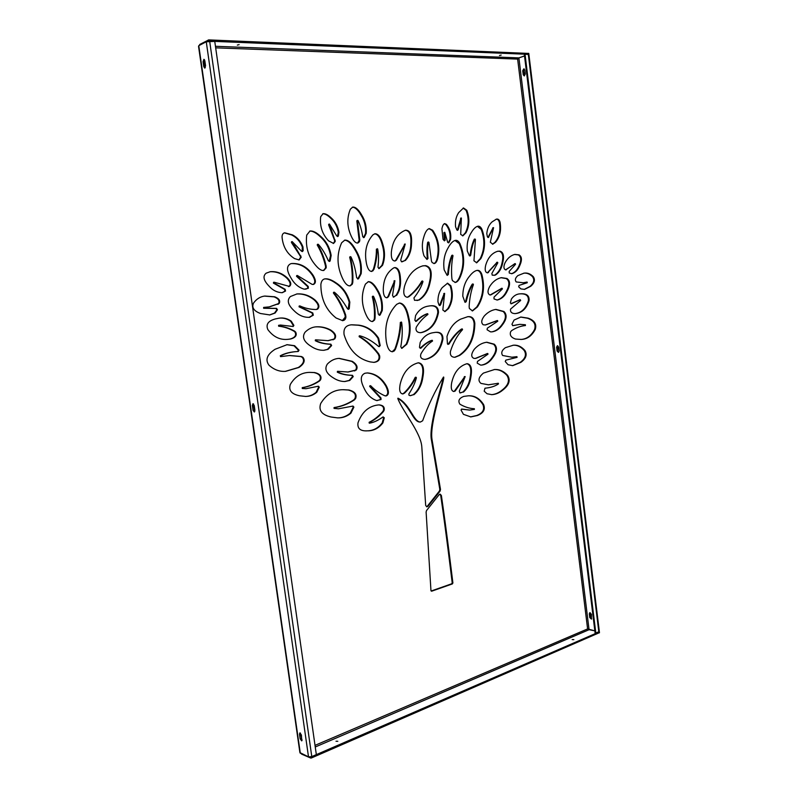 <?xml version="1.0" encoding="UTF-8"?>
<svg xmlns="http://www.w3.org/2000/svg" width="798" height="798" viewBox="0 0 798 798"><rect width="100%" height="100%" fill="white"/><g stroke="black" fill="none" stroke-linecap="round" stroke-linejoin="round"><path stroke-width="1.2" d="M426.531 506.75L427.967 506.311L426.86 506.84L425.683 505.453L421.803 446.78C420.805 432.526 403.19 412.117 397.803 398.611L397.923 398.202M239.131 44.658L237.315 45.087L239.131 44.658M501.164 55.092L499.478 55.491L501.164 55.092M336.008 741.252L337.813 741.302L336.008 741.252M572.176 639.587L573.862 639.647L572.176 639.587M441.384 495.498L440.217 494.152L439.149 494.67L426.551 510.511L426.112 512.007L430.95 590.53L431.668 591.198L452.386 583.917L452.895 582.919C451.728 573.762 447.05 534.361 441.384 495.498L440.715 495.438C446.371 534.271 451.04 573.642 452.207 582.789L451.708 583.787L431.12 591.019M524.186 68.947L523.428 70.743L524.535 75.81M590.141 612.645L590.39 617.273L591.687 618.869M557.742 345.714L557.752 350.891L558.73 352.247M523.219 74.703L524.176 75.89L525.284 74.015L524.795 70.034L523.837 68.847L522.73 70.723L523.219 74.703L523.917 74.713M591.428 614.241L589.782 612.694L589.303 613.842L589.752 617.542L591.408 619.088L591.428 614.241M558.71 347.06L557.393 345.704L556.615 347.19L557.084 351.02L558.41 352.387L559.189 350.901L558.71 347.06M589.064 629.682L594.849 630.859L587.607 628.924L589.064 629.682L518.9 57.905L524.515 55.96M205.555 65.755L204.837 60.778L203.919 59.301L203.071 61.665L203.779 66.623L204.717 68.109L205.555 65.755M299.489 734.23L300.148 738.768L301.724 740.883L301.425 735.018L299.849 732.903L299.489 734.23L300.467 733.083M252.368 405.494L253.046 410.242L254.323 412.007L254.901 410.242L254.223 405.484L252.946 403.718L252.368 405.494L253.395 405.294L253.535 403.938M308.507 756.873L299.898 752.594L198.552 46.414L198.782 45.685L206.263 41.755L214.762 41.426L316.337 754.609L311.779 756.584L308.507 756.873L206.263 41.755M205.256 67.75L204.158 61.695L204.468 59.69M302.083 740.305L300.477 733.831M254.771 411.588L253.395 405.294M440.715 495.438L439.868 494.171M427.299 506.241L439.409 491.039L439.818 489.383L440.496 489.443L432.047 439.648C428.995 423.449 445.693 377.544 443.588 377.005L443.379 377.235C435.289 390.392 428.376 404.905 422.631 420.775L420.386 422.042C413.544 421.863 410.381 404.736 398.112 398.202M443.109 377.634C443 383.2 428.496 424.506 431.369 439.628L439.818 489.383M397.793 398.392C409.763 405.065 412.935 421.863 419.718 422.032L420.057 422.022M501.054 277.714L506.241 278.572C509.643 280.886 509.732 285.095 506.511 291.18C504.246 295.958 501.064 298.911 496.964 300.038M501.563 288.397L490.191 294.971M523.668 273.205C526.82 272.776 529.782 273.943 532.535 276.697C534.71 279.859 533.882 283.081 530.032 286.382L524.226 289.415M527.099 282.073L527.288 282.731L519.069 285.395L518.68 286.811L520.885 288.906L524.575 289.385L530.73 286.292C534.57 283.001 535.408 279.769 533.224 276.607C530.361 273.754 527.288 272.607 524.007 273.155L517.892 275.579C515.249 277.884 514.69 279.998 516.196 281.943L523.318 282.771L527.099 282.073L522.979 282.811M514.56 254.462L518.321 254.931C521.244 256.667 521.513 260.218 519.109 265.594C517.423 269.804 514.9 272.507 511.538 273.714M514.74 263.759L505.733 269.884M496.067 219.221C497.603 219.011 498.7 220.039 499.358 222.293C500.785 230.472 499.279 237.176 494.85 242.412L492.476 244.218M493.044 227.809L487.967 237.485M463.169 208.049L466.142 210.423C469.114 218.482 468.835 225.974 465.314 232.866L462.571 235.869M460.925 218.213L457.274 230.303M444.316 223.709L445.693 224.447C449.194 228.657 450.611 233.664 449.922 239.49L448.446 242.831M444.456 232.677L443.878 232.777L444.436 240.876M422.601 265.884L425.025 265.764C430.391 267.041 431.838 272.647 429.374 282.592C427.728 290.592 424.107 296.437 418.501 300.128L417.005 300.517M422.172 281.185L421.763 281.235C418.202 287.41 413.663 292.607 408.167 296.816L407.17 297.285M428.935 228.657L431.987 230.383C437.673 238.752 439.399 247.969 437.184 258.033C436.456 261.225 435.349 263.071 433.873 263.579M428.207 242.293L427.678 242.383C426.83 246.871 426.701 252.278 427.319 258.602L427.01 259.47M352.407 207.191C355.11 207.271 357.943 209.844 360.896 214.921C364.516 220.687 366.063 226.881 365.534 233.515L363.489 237.644M357.414 220.717L356.836 220.986L359.17 240.308L357.584 243.071M374.621 233.834C377.893 234.143 380.476 237.894 382.342 245.076C384.466 252.268 384.307 259.041 381.873 265.405L378.741 268.567M377.304 248.707L377.683 249.016C378.681 254.243 378.781 260.328 377.983 267.27L379.13 268.567L382.531 265.295C384.965 258.931 385.125 252.148 383 244.956C381.055 237.475 378.372 233.744 374.94 233.744L372.945 234.821C366.242 242.452 364.127 252.218 366.591 264.128C367.808 269.135 369.574 271.569 371.888 271.43L373.943 269.375C376.048 262.761 377.085 255.978 377.065 249.036L376.407 249.156C376.427 256.098 375.389 262.871 373.294 269.475L371.549 271.46M368.087 281.704C370.99 281.963 373.943 284.776 376.955 290.153C380.776 296.487 382.322 303.34 381.574 310.701L379.19 315.27M372.895 296.487L372.297 296.766C374.053 303.709 374.751 310.901 374.382 318.352L373.963 320.018L372.297 321.534M344.497 240.198C347.968 240.318 351.529 243.629 355.17 250.133C359.609 257.505 361.394 265.385 360.516 273.784L357.684 279.041M350.292 256.986L349.684 257.265C351.748 265.385 352.576 273.744 352.157 282.352L351.649 284.278L349.853 285.884M394.461 267.629C397.643 268.108 399.419 271.849 399.788 278.861C400.357 285.315 399.06 290.861 395.898 295.499L393.304 297.165M394.531 280.976L387.918 296.676L386.601 297.774M399.16 303.07C403.309 303.699 406.322 308.676 408.177 317.993C410.381 327.389 409.703 336.148 406.132 344.267L401.584 348.337M401.284 322.003L401.633 322.332C402.681 329.295 402.392 337.454 400.786 346.801L401.873 348.367L406.8 344.227C410.372 336.088 411.05 327.32 408.845 317.933C406.93 308.307 403.818 303.34 399.499 303.011L396.696 304.317C387.519 313.843 384.077 326.402 386.392 342.003C387.549 348.427 389.594 351.669 392.516 351.738L394.322 350.891L395.459 349.165C398.701 340.507 400.546 331.559 401.015 322.342L400.347 322.402C399.878 331.619 398.032 340.556 394.801 349.205L392.187 351.748M351.449 324.826L358.172 325.225C366.302 326.342 372.895 330.681 377.963 338.242L379.549 345.614L378.89 346.601M359.788 335.838L359.1 336.656C366.182 340.906 372.496 346.631 378.023 353.823L378.97 355.838C379.559 359.519 377.793 361.703 373.664 362.382M405.294 230.283C409.484 230.622 411.339 235.031 410.86 243.52C410.741 250.602 408.686 256.308 404.676 260.647L402.102 261.804M404.825 244.258L395.788 260.208L394.631 261.026M429.553 305.913C435.1 305.245 437.843 307.499 437.793 312.656C435.708 323.1 430.491 329.644 422.122 332.297L420.506 332.706M427.1 313.784L427.01 313.794C423.459 315.011 419.708 317.514 415.758 321.315L415.608 321.424M434.91 332.407C439.917 331.958 442.361 334.172 442.262 339.06C440.197 349.514 435 356.157 426.691 358.96L424.825 359.419M431.718 340.367L431.608 340.377C428.027 341.654 424.247 344.267 420.257 348.197L420.107 348.307M486.511 342.262L493.553 344.247C496.935 347.379 496.456 351.848 492.117 357.664C489.184 361.953 485.573 364.437 481.294 365.115M487.209 353.584L475.389 358.422M467.369 316.746C471.339 316.347 473.593 318.641 474.152 323.639C473.882 338.073 468.845 348.666 459.04 355.429L454.67 357.295M461.733 329.015L461.533 329.025C457.074 332.008 452.666 337.035 448.286 344.118L447.967 344.437M468.057 395.808C474.112 395.589 479.079 398.531 482.94 404.646C484.845 409.544 482.75 413.174 476.645 415.539L470.491 416.895M461.444 409.145L469.463 410.072M494.122 369.554C498.81 369.324 503.059 371.24 506.87 375.319C510.032 380.247 508.446 385.165 502.132 390.072C498.85 392.816 495.299 394.342 491.488 394.661M497.653 383.299L498.491 383.898C494.969 386.292 490.461 387.728 484.975 388.197L484.196 391.19L487.019 393.743L491.837 394.661C495.767 394.431 499.428 392.895 502.81 390.062C509.134 385.145 510.72 380.217 507.558 375.289C503.648 371.12 499.279 369.205 494.471 369.534L483.418 373.095C478.521 377.225 477.703 380.666 480.965 383.409L488.526 384.816L498.361 383.279L488.186 384.826M466.87 363.738C470.431 364.656 471.558 368.955 470.251 376.646C469.374 383.259 466.88 388.407 462.77 392.097L460.167 392.945M464.705 376.746L454.511 391.02L453.533 391.479M512.944 345.255C517.114 344.945 520.865 346.691 524.206 350.482C526.71 354.661 525.363 358.631 520.166 362.392L512.386 365.674M516.924 356.676L517.084 357.374L505.832 360.137L505.254 361.544L508.037 364.716L512.735 365.664L520.865 362.362C526.052 358.591 527.398 354.621 524.894 350.442C521.453 346.551 517.583 344.806 513.294 345.225L505.393 347.669C501.822 350.272 500.905 352.876 502.62 355.479L511.857 357.215L516.924 356.676L511.508 357.235M497.473 251.3L499.169 251.25C502.74 252.248 503.678 256.218 501.982 263.16C500.835 268.736 498.401 272.756 494.65 275.2L494.072 275.37M497.004 262.402L487.349 272.876M520.565 317.075L527.438 318.212C533.802 320.447 536.176 324.197 534.56 329.474C531.229 335.838 526.63 339.17 520.785 339.459M519.907 324.347L525.413 324.756L525.423 325.544C520.695 325.983 516.077 327.699 511.568 330.671L510.66 331.719C509.493 335.07 511.099 337.514 515.488 339.05L521.134 339.439C527.129 339.25 531.837 335.908 535.249 329.424C536.874 324.138 534.49 320.387 528.126 318.153L520.904 317.035L514.082 320.048L511.957 324.237L512.845 325.674L519.907 324.347L512.575 325.634M495.608 309.434L503.209 311.539C506.54 314.741 506.072 319.16 501.802 324.816C499.039 328.786 495.678 331.14 491.698 331.878M496.964 320.636L485.134 325.005M519.498 293.873L521.194 293.824C526.421 293.854 528.815 296.168 528.356 300.776C525.822 308.696 521.293 312.976 514.75 313.644M519.847 299.789L510.87 303.729M447.259 283.26L450.192 285.864C452.745 294.253 451.947 301.863 447.798 308.696L444.666 311.619M444.187 293.564L439.528 305.514M476.685 270.462C478.571 270.283 480.057 271.609 481.144 274.462C484.366 286.711 482.89 297.564 476.725 307.011L472.187 310.941M472.616 284.138L472.256 284.178C469.493 288.457 467.249 294.342 465.513 301.834L465.174 302.382M454.97 240.457L459.209 243.599C464.137 255.2 464.217 266.432 459.449 277.305C458.122 280.327 456.626 282.053 454.96 282.472M452.207 255.38L451.778 255.45C449.653 260.377 448.276 266.771 447.638 274.652L447.269 275.4M477.404 226.343L481.224 229.385C485.054 239.859 484.695 249.644 480.157 258.742L476.376 262.821M474.62 239.23L474.231 239.3C472.296 243.34 470.91 248.657 470.062 255.24L469.703 255.929M337.993 371.339L337.275 372.157C341.295 374.142 346.142 375.2 351.828 375.339L352.566 376.646L349.125 380.447L344.536 381.544M338.941 358.392L351.709 361.404C356.247 364.387 357.504 367.299 355.479 370.152L347.768 372.028M263.639 307.42L269.564 306.851L279.16 303.479C280.567 300.766 279.081 298.532 274.721 296.776L264.796 296.048C260.268 296.607 256.527 298.941 253.555 303.06C251.55 307.549 253.864 311.04 260.507 313.514L269.814 314.941L275.12 313.025L277.475 309.704L276.537 308.377L264.248 308.198L264.248 307.33L263.639 307.42L263.629 308.277L275.909 308.457L276.856 309.794L274.502 313.105L269.495 314.981M264.487 296.098L274.103 296.866C278.462 298.622 279.938 300.856 278.542 303.569L269.245 306.891M273.754 282.362L273.405 283.1L284.537 289.405L284.906 291.16L282.053 292.706M269.914 271.779C276.248 271.34 281.983 273.554 287.12 278.432C290.482 282.153 291.031 284.846 288.756 286.502L288.507 286.592M284.397 232.876L291.779 235.001C296.676 237.515 300.188 241.535 302.342 247.061L302.093 251.56M291.789 241.794L291.4 242.432L300.267 256.048L300.577 257.335L298.831 259.998M322.751 213.794C324.906 213.714 327.479 215.101 330.462 217.944C334.681 221.724 337.295 226.532 338.292 232.378L337.424 236.537M329.095 224.318L328.606 224.797L334.542 240.238L334.591 241.595L333.225 243.48M324.796 278.901C327.798 278.751 331.379 280.138 335.529 283.061C342.262 287.44 346.801 293.814 349.165 302.183L348.157 309.305M333.813 292.357L333.384 292.976C338.282 299.41 342.162 306.761 344.995 315.011L345.275 317.085L342.312 320.666M299.649 305.993L299.031 306.801L312.138 313.025L312.686 315.26L309.075 317.365M296.627 293.993C303.06 293.614 309.006 295.669 314.452 300.128C318.452 304.008 319.28 307.04 316.906 309.215L316.178 309.514M309.684 231.101C312.587 230.951 316.028 232.747 320.038 236.507C325.694 241.465 329.185 247.809 330.522 255.56L329.165 261.445M317.704 244.477L317.215 244.976C320.976 251.38 323.739 258.422 325.504 266.093L325.564 267.938L323.499 270.492M296.976 275.679L296.507 276.278L307.619 286.562L307.709 288.367L305.574 289.175M291.38 263.579C299.918 263.3 306.971 267.27 312.527 275.48C315.33 280.168 315.479 283.17 312.996 284.497M370.112 385.833L369.644 386.392L380.297 397.963L380.367 399.549L377.035 400.616M367.1 372.945C375.03 373.713 381.314 378.192 385.943 386.372C388.466 391.609 388.317 394.791 385.494 395.928M383.12 416.875L383.619 417.763L382.232 422.86C378.342 427.987 373.454 430.641 367.579 430.82L365.833 430.87M378.811 404.895C382.511 405.374 384.077 407.14 383.499 410.182L382.761 411.559C378.651 416.257 374.092 419.848 369.075 422.332L369.813 423.12M318.083 386.292L318.621 387.21L316.128 392.297C312.886 395.01 309.275 396.397 305.275 396.446M309.494 372.387L314.033 372.576C319.31 373.853 321.285 376.267 319.948 379.838L318.891 380.995C313.614 384.476 308.068 386.691 302.233 387.638L302.262 388.486L305.893 388.686M352.656 406.142L353.245 407.13L350.272 413.165C346.392 416.386 342.093 417.962 337.355 417.883M343.3 389.713L348.277 390.013C354.262 391.579 356.487 394.441 354.93 398.571L353.694 399.938C347.479 403.997 340.926 406.541 334.043 407.569L334.043 408.396L338.282 408.776M278.851 318.203C283.051 317.664 286.971 318.671 290.622 321.235L293.255 325.464L292.866 326.462M280.218 325.085L278.582 325.325L278.622 326.192C283.879 326.731 289.006 328.407 294.003 331.22L295.041 332.168C296.567 335.31 294.961 337.594 290.243 339.01L288.347 339.27M315.928 339.868L315.26 340.706C319.399 342.811 324.387 343.988 330.232 344.247L330.99 345.594L327.449 349.374L323.599 350.312M315.729 326.871C320.746 326.601 325.544 327.689 330.113 330.133C334.781 333.245 336.078 336.217 333.993 339.07L327.818 340.686M286.791 344.696L293.993 345.753L298.402 350.232L297.654 351.509C290.761 351.858 284.966 353.285 280.268 355.798L281.096 356.576L280.886 355.748C285.594 353.245 291.39 351.808 298.282 351.469L299.031 350.182L294.622 345.704L287.1 344.676L275.091 349.265C266.991 354.512 264.976 359.848 269.046 365.255C274.123 369.783 279.649 371.808 285.644 371.339L298.991 367.449C304.178 363.868 305.474 360.487 302.871 357.285L301.355 356.507L289.644 355.509L281.096 356.576M289.325 355.529L300.726 356.546L302.233 357.324C304.836 360.526 303.549 363.908 298.362 367.479L285.325 371.359M418.192 362.821C422.471 363.788 423.798 368.666 422.162 377.444C421.065 384.885 418.092 390.651 413.234 394.741L410.142 395.668M415.678 377.414L415.179 377.434C412.297 383.429 408.516 388.676 403.828 393.185L402.382 393.923M440.496 489.443L440.077 491.099L439.409 491.039M427.967 506.311L440.077 491.099M497.164 300.038C501.493 299.07 504.845 296.098 507.199 291.1C510.421 285.006 510.321 280.806 506.92 278.482L501.403 277.664C496.685 278.642 492.765 281.614 489.633 286.572C487.448 290.771 487.488 293.544 489.743 294.891L490.8 294.911L502.132 288.287L502.391 288.926L494.012 297.135L494.022 298.931L497.164 300.038M511.867 273.704C515.418 272.607 518.052 269.874 519.797 265.495C522.201 260.118 521.932 256.567 519.009 254.831L514.9 254.402C510.81 255.4 507.528 258.203 505.044 262.821C503.418 266.542 503.588 268.886 505.533 269.844L515.289 263.629L515.568 264.248L509.164 271.44L509.264 273.006L511.807 273.714M492.087 221.874C488.994 224.687 487.239 228.627 486.8 233.714L487.398 236.826L488.326 237.535L493.573 227.649L490.321 242.233L492.815 244.188L495.538 242.293C499.967 237.056 501.463 230.343 500.047 222.163C499.329 219.749 498.112 218.742 496.416 219.141L492.087 221.874M458.68 212.607C456.077 216.567 455.03 221.255 455.548 226.692L456.855 229.924L457.633 230.333L458.242 229.575L461.384 218.014L460.695 234.383L462.9 235.839L465.992 232.747C469.513 225.844 469.783 218.353 466.82 210.283L463.518 207.959L458.68 212.607M441.922 228.896L443.01 239.29L444.406 240.856L445.234 240.098L444.785 232.318L447.718 242.373L448.785 242.831L450.601 239.36C451.279 233.545 449.873 228.527 446.361 224.308L444.656 223.6C443.369 224.058 442.451 225.824 441.922 228.896M419.169 300.048C424.775 296.357 428.396 290.512 430.052 282.502C432.516 272.547 431.06 266.931 425.693 265.654L422.93 265.834C414.162 268.337 408.037 275.101 404.566 286.143C402.92 292.986 403.848 296.706 407.349 297.285L408.835 296.736C414.332 292.517 418.87 287.32 422.431 281.145L422.98 281.574C421.314 286.951 418.302 292.407 413.933 297.933L414.541 300.317L418.501 300.128M423.768 237.126C421.813 243.24 421.893 249.465 423.987 255.809L426.96 259.45L427.987 258.492C427.369 252.158 427.499 246.752 428.356 242.263L428.965 242.432L431.489 261.205L432.167 262.572L434.202 263.559C435.828 263.26 437.045 261.385 437.853 257.924C440.077 247.859 438.341 238.632 432.656 230.253L429.274 228.567C427.01 229.305 425.174 232.158 423.768 237.126M366.182 233.385C366.711 226.742 365.165 220.537 361.544 214.772C358.442 209.435 355.509 206.882 352.726 207.091L350.342 209.226C346.482 218.642 347.1 228.278 352.207 238.123C354.152 241.684 356.048 243.32 357.913 243.031L359.469 241.674L359.818 240.178L357.484 220.847L358.063 220.577C360.167 224.906 361.723 230.293 362.741 236.717L364.167 237.485L366.182 233.385L365.534 233.515M382.232 310.621C382.97 303.26 381.434 296.407 377.614 290.063C374.462 284.437 371.399 281.624 368.407 281.644L365.424 284.108C360.925 294.612 361.354 305.285 366.721 316.128C368.656 319.878 370.621 321.674 372.626 321.524L374.621 319.958L375.04 318.282C375.409 310.831 374.711 303.629 372.955 296.686L373.544 296.397C375.768 301.125 377.354 307.04 378.322 314.143L379.529 315.3L380.107 315.001L382.232 310.621L381.574 310.701M361.165 273.684C362.043 265.275 360.257 257.385 355.818 250.013C352.038 243.25 348.377 239.949 344.816 240.108L341.624 242.792C336.377 254.702 336.866 266.951 343.1 279.529C345.444 284.018 347.808 286.123 350.182 285.854L352.297 284.178L352.806 282.263C353.225 273.644 352.397 265.275 350.322 257.146L350.94 256.876C353.614 262.432 355.519 269.405 356.646 277.794L358.521 278.801L361.165 273.684L360.516 273.784M396.566 295.41C399.728 290.781 401.025 285.225 400.456 278.761C400.077 271.47 398.192 267.729 394.801 267.559L393.693 267.909C386.721 272.467 383.249 279.958 383.269 290.392C383.479 295.25 384.706 297.714 386.93 297.764L388.576 296.587L394.88 280.716L392.516 295.4L393.594 297.185L395.898 295.499M378.621 338.192C373.554 330.621 366.95 326.272 358.821 325.155L351.778 324.786C345.823 325.205 343.26 328.507 344.098 334.701C348.836 349.803 357.554 358.871 370.282 361.913L373.993 362.372C378.342 361.793 380.217 359.609 379.629 355.798L378.681 353.783C373.155 346.581 366.841 340.856 359.758 336.596L359.948 335.828C365.753 337.325 371.958 340.866 378.551 346.422L379.22 346.641L380.207 345.564L378.621 338.192L377.963 338.242M405.344 260.527C409.344 256.188 411.409 250.482 411.529 243.39C412.017 234.652 410.052 230.253 405.633 230.203L405.394 230.253C397.224 233.654 392.546 240.996 391.339 252.258C391.03 257.993 392.237 260.906 394.96 260.996L396.446 260.098L405.234 244.028L400.726 260.048L401.474 261.794L404.676 260.647M428.257 306.133C422.88 306.951 418.651 310.113 415.578 315.609L414.85 320.287L416.426 321.245C420.376 317.444 424.127 314.941 427.678 313.724L427.937 314.462C423.628 317.464 419.828 321.554 416.526 326.741L415.997 328.187C415.828 331.17 417.444 332.666 420.835 332.686L422.8 332.247C431.159 329.584 436.386 323.03 438.471 312.587C438.501 307.32 435.638 305.085 429.893 305.873L428.257 306.133M432.785 332.756C427.439 333.684 423.239 336.916 420.187 342.462L419.469 347.339L420.925 348.157C424.915 344.217 428.706 341.604 432.287 340.327L432.526 341.035C427.928 343.998 424.047 348.317 420.885 353.983C419.908 357.374 421.334 359.18 425.154 359.409L427.359 358.93C435.678 356.117 440.865 349.474 442.94 339.01C443.02 334.013 440.456 331.798 435.249 332.377L432.785 332.756M480.615 365.095L481.633 365.105C486.062 364.546 489.782 362.053 492.805 357.624C497.144 351.808 497.623 347.329 494.241 344.197L486.86 342.232C482.142 342.821 477.952 345.175 474.271 349.295C471 354.053 470.91 357.085 474.002 358.402L475.728 358.412L487.797 353.524L488.007 354.172L477.463 361.444L477.224 363.15L480.615 365.095M460.705 319.12C454.162 322.312 449.593 328.118 446.97 336.527L447.449 343.918L448.965 344.078C453.344 336.985 457.753 331.948 462.212 328.966L462.561 329.614C457.274 335.35 453.234 342.601 450.451 351.359C449.902 355.26 451.429 357.235 455 357.285L459.718 355.389C469.523 348.616 474.561 338.013 474.84 323.579C474.251 318.442 471.877 316.148 467.718 316.706L460.705 319.12M463.448 414.342L470.83 416.905L477.324 415.539C483.428 413.174 485.533 409.544 483.628 404.636C479.668 398.411 474.591 395.469 468.396 395.808L463.668 396.416C459.099 398.292 457.823 400.845 459.838 404.067L460.117 404.307C464.845 407.05 469.593 408.516 474.371 408.726L474.411 409.394L469.813 410.072L461.703 409.065L461.035 410.042L463.448 414.342M463.448 392.077C467.568 388.397 470.062 383.24 470.93 376.626C472.286 368.666 471.049 364.357 467.219 363.708L466.78 363.758C459.01 366.132 453.952 372.536 451.628 382.96C450.72 388.227 451.469 391.08 453.872 391.499L455.189 391L465.164 376.586L459.339 391.12L459.887 392.915L462.77 392.097M495.339 275.111C499.079 272.657 501.523 268.637 502.66 263.061C504.366 256.108 503.428 252.138 499.847 251.141L497.812 251.24C492.077 252.916 488.057 257.525 485.743 265.046C484.615 269.814 485.224 272.417 487.548 272.886L497.493 262.233L497.822 262.791L491.857 273.524L492.226 275.17L494.65 275.2M490.491 331.848L492.037 331.858C496.166 331.22 499.648 328.856 502.491 324.756C506.76 319.1 507.229 314.671 503.897 311.479L495.947 309.395C491.568 310.063 487.668 312.277 484.246 316.038C481.314 319.948 480.975 322.861 483.219 324.776L485.483 324.976L497.563 320.567L497.772 321.205L487.329 328.187L487.079 329.754L490.491 331.848M521.882 293.744L519.837 293.834C516.486 294.093 513.673 295.829 511.398 299.05L510.401 302.761L511.219 303.809L520.286 299.729L520.675 300.437L510.55 309.105C510.122 311.978 511.638 313.474 515.079 313.614L515.309 313.594C521.912 312.976 526.49 308.676 529.044 300.706C529.503 296.098 527.109 293.774 521.882 293.744L521.194 293.824M442.202 287.649C439.209 291.529 437.793 296.257 437.952 301.824L438.99 305.006L439.868 305.564L440.626 304.776L444.626 293.385L442.82 309.983L444.995 311.609L448.476 308.627C452.616 301.794 453.414 294.173 450.87 285.774L447.598 283.2L442.202 287.649M469.493 276.248C465.064 281.534 462.83 288.208 462.81 296.257L464.965 302.223L466.192 301.754C467.927 294.262 470.182 288.367 472.935 284.088L473.423 284.547C470.98 291.26 469.543 298.622 469.134 306.622L469.384 308.517L472.526 310.921L477.413 306.941C483.578 297.484 485.044 286.632 481.822 274.362C480.665 271.35 479.069 270.033 477.024 270.402C474.66 270.871 472.147 272.826 469.493 276.248M447.917 248.228C444.286 254.572 443.04 261.794 444.167 269.874L447.089 275.3L448.316 274.562C448.955 266.672 450.331 260.268 452.446 255.34L453.005 255.679C451.538 262.991 451.169 270.702 451.907 278.801L452.426 280.637L455.299 282.452C457.074 282.213 458.69 280.467 460.127 277.205C464.895 266.333 464.815 255.091 459.887 243.49C458.521 241.056 456.995 240.028 455.309 240.388C452.785 241.046 450.321 243.659 447.917 248.228M471.369 232.457C467.987 237.684 466.631 243.859 467.299 250.981L469.364 255.669L470.062 255.968L470.74 255.131C471.588 248.547 472.975 243.23 474.92 239.181L475.438 239.55L473.952 260.806L476.715 262.791L480.835 258.642C485.374 249.535 485.733 239.749 481.902 229.265C480.725 226.901 479.339 225.894 477.743 226.253C475.628 226.812 473.503 228.876 471.369 232.457M333.225 377.813C336.946 380.287 340.826 381.524 344.866 381.534L349.783 380.427L353.215 376.626L352.477 375.309C346.791 375.18 341.943 374.112 337.923 372.127L338.043 371.329L348.098 372.008L356.137 370.122C358.162 367.27 356.896 364.347 352.357 361.364L339.27 358.372C334.851 358.541 330.881 360.437 327.36 364.068C324.227 368.876 326.183 373.454 333.225 377.813M268.677 285.754C272.587 290.273 277.115 292.587 282.253 292.696L285.534 291.061L285.165 289.315L274.023 283.001L274.173 282.223L289.385 286.402C291.659 284.746 291.11 282.053 287.739 278.322C282.512 273.345 276.667 271.14 270.223 271.719L266.133 273.185C262.652 276.068 263.5 280.258 268.677 285.754M302.971 246.931C300.826 241.405 297.305 237.375 292.407 234.861L284.696 232.797C283.031 233.126 282.143 234.482 282.033 236.886C282.871 246.542 287.031 253.774 294.532 258.582L299.15 259.949L301.205 257.215L292.178 241.604L301.425 251.131L302.422 251.56L303.18 250.652L302.971 246.931L302.342 247.061M338.941 232.248C337.943 226.393 335.33 221.575 331.1 217.794C327.938 214.772 325.255 213.405 323.06 213.704L320.696 216.707C319.609 226.043 322.222 234.083 328.527 240.816L333.564 243.43L335.24 241.465L329.444 224.058L336.696 235.889L337.763 236.537L338.362 235.979L338.941 232.248L338.292 232.378M349.813 302.103C347.449 293.724 342.911 287.34 336.177 282.961C331.848 279.918 328.158 278.542 325.105 278.841C322.741 279.14 321.335 281.006 320.876 284.427C320.806 298.741 325.883 309.933 336.108 318.013L342.641 320.646C344.606 320.397 345.704 319.18 345.913 317.015L345.644 314.941C342.801 306.681 338.931 299.33 334.023 292.876L334.452 292.268C338.98 295.998 343.33 301.504 347.499 308.786L348.487 309.325L349.245 308.736L349.813 302.103L349.165 302.183M294.163 310.791C298.731 315.39 303.809 317.564 309.385 317.325L313.325 315.19L312.766 312.956L299.659 306.711L299.958 305.953C305.165 308.307 310.592 309.494 316.247 309.514L317.544 309.145C319.908 306.961 319.09 303.928 315.09 300.048C309.534 295.479 303.489 293.455 296.946 293.943L290.402 296.537C286.681 300.267 287.938 305.016 294.163 310.791M331.16 255.44C329.823 247.689 326.332 241.325 320.666 236.368C316.487 232.437 312.936 230.662 309.993 231.021L306.721 235.091C305.255 247.589 308.756 258.243 317.225 267.071C319.739 269.654 321.933 270.781 323.818 270.452L326.202 267.829L326.143 265.983C324.377 258.303 321.614 251.25 317.843 244.846L318.342 244.348C321.983 248.338 325.325 253.794 328.347 260.737L329.504 261.445L330.133 260.976L331.16 255.44L330.522 255.56M290.951 277.904C294.292 283.849 298.741 287.619 304.307 289.195L308.347 288.268L308.247 286.462L297.135 276.178L297.335 275.49L312.068 284.347L313.385 284.457C316.118 283.29 316.048 280.258 313.165 275.37C307.519 267.021 300.367 263.071 291.699 263.52L290.751 263.729C286.382 265.814 286.452 270.542 290.951 277.904M364.068 388.167C366.97 394.561 371.16 398.691 376.646 400.566L381.025 399.549L380.965 397.953L370.302 386.372L370.771 385.813C374.89 390.152 379.579 393.474 384.816 395.758L386.132 395.918C388.975 394.801 389.135 391.609 386.601 386.352C381.903 378.023 375.509 373.554 367.429 372.925L364.955 373.255C360.397 375.279 360.098 380.247 364.068 388.167M368.237 430.84C374.112 430.651 379 427.997 382.9 422.87L384.287 417.763L383.04 416.925C378.332 420.277 373.953 422.341 369.893 423.13L369.723 422.341C374.751 419.858 379.309 416.267 383.419 411.559L384.157 410.182C384.736 407.02 383.07 405.254 379.15 404.885L377.624 405.035C368.407 406.312 361.863 412.237 358.013 422.79C357.255 428.197 359.968 430.89 366.162 430.88L367.579 430.82M299.589 395.788L305.594 396.436C309.714 396.456 313.434 395.07 316.766 392.287L319.26 387.19L318.412 386.212L306.203 388.676L302.891 388.466L302.871 387.619C308.696 386.671 314.252 384.456 319.529 380.975L320.587 379.808C321.923 376.247 319.948 373.823 314.671 372.546L309.814 372.377C301.624 372.437 295.12 376.447 290.322 384.417C288.407 390.302 291.489 394.092 299.589 395.788M331.14 417.025L337.684 417.883C342.541 418.032 346.95 416.466 350.921 413.165L353.893 407.12L352.995 406.062L338.601 408.776L334.691 408.396L334.691 407.569C341.574 406.531 348.127 403.988 354.342 399.938L355.579 398.561C357.135 394.421 354.92 391.569 348.926 389.993L343.629 389.703C334.113 389.544 326.482 394.142 320.706 403.509C318.372 410.401 321.843 414.91 331.14 417.025M291.25 321.165C287.499 318.542 283.47 317.534 279.16 318.163L275.39 318.931C268.178 320.876 265.664 324.427 267.859 329.594C273.475 337.115 280.417 340.337 288.657 339.25L290.871 338.951C295.589 337.534 297.195 335.25 295.669 332.108L294.632 331.15C289.634 328.337 284.507 326.661 279.24 326.123L279.2 325.255L280.527 325.045L293.195 326.502L293.883 325.394L291.25 321.165L290.622 321.235M311.06 346.322C315.18 349.105 319.469 350.432 323.918 350.292L328.098 349.325L331.629 345.544L330.871 344.197C325.025 343.938 320.038 342.751 315.898 340.656L316.078 339.848L328.138 340.666L334.631 339.01C336.716 336.167 335.429 333.185 330.761 330.063C326.073 327.569 321.175 326.492 316.048 326.831C311.978 327.17 308.307 328.976 305.026 332.267C301.804 337.065 303.819 341.753 311.06 346.322M413.903 394.731C418.76 390.641 421.733 384.865 422.83 377.414C424.516 368.387 423.09 363.509 418.531 362.791L418.132 362.831C409.005 365.364 403.01 372.506 400.157 384.257C399.03 390.212 399.888 393.444 402.711 393.943L404.486 393.175C409.175 388.656 412.965 383.409 415.848 377.414L416.406 377.763C415.09 382.91 412.566 388.327 408.835 394.003L409.015 395.309L410.471 395.678L413.234 394.741M215.46 46.294L518.88 57.885L517.633 59.092L518.88 57.885L524.515 55.93M199.819 45.137L199.719 44.459L199.52 45.296M199.719 44.459L208.777 39.9L528.665 53.436M528.805 54.434L528.655 53.346M208.777 39.9L208.956 41.157L528.775 54.354M208.956 41.157L208.388 41.247L208.208 39.99M301.494 754.08L310.771 758.07L311.15 756.883L311.32 758.02L310.771 758.07M599.358 632.704L311.32 758.02M599.378 632.844L599.268 631.906L311.15 756.883M599.338 631.607L595.138 633.223L524.336 54.464L525.034 54.224L528.914 54.533L599.338 631.607M595.857 633.363L525.034 54.224M275.12 313.025L274.502 313.105M452.895 582.919L452.207 582.789M300.327 753.352L198.782 45.685M215.679 47.84L517.633 59.092L587.607 628.924L315.02 745.362M315.25 746.988L589.054 629.712M209.665 41.217L311.779 756.584M528.326 54.364L598.849 632.066M452.386 583.917L451.708 583.787M432.047 439.648L431.369 439.628M422.83 377.414L422.162 377.444M403.209 393.873L402.541 393.893M404.486 393.175L403.828 393.185M415.848 377.414L415.179 377.434M294.622 345.704L293.993 345.753M298.991 367.449L298.362 367.479M302.871 357.285L302.233 357.324M301.355 356.507L300.726 356.546M281.066 356.576L280.507 356.616M280.886 355.748L280.268 355.798M298.282 351.469L297.654 351.509M299.031 350.182L298.402 350.232M328.098 349.325L327.449 349.374M331.629 345.544L330.99 345.594M330.871 344.197L330.232 344.247M315.898 340.656L315.26 340.706M333.365 339.719L332.716 339.768M334.631 339.01L333.993 339.07M330.761 330.063L330.113 330.133M290.871 338.951L290.243 339.01M295.669 332.108L295.041 332.168M294.632 331.15L294.003 331.22M279.24 326.123L278.622 326.192M279.2 325.255L278.582 325.325M293.883 325.394L293.255 325.464M350.921 413.165L350.272 413.165M353.893 407.12L353.245 407.13M334.691 408.396L334.043 408.396M334.691 407.569L334.043 407.569M354.342 399.938L353.694 399.938M355.579 398.561L354.93 398.571M348.926 389.993L348.277 390.013M316.766 392.287L316.128 392.297M319.26 387.19L318.621 387.21M302.891 388.466L302.262 388.486M302.871 387.619L302.233 387.638M319.529 380.975L318.891 380.995M320.587 379.808L319.948 379.838M314.671 372.546L314.033 372.576M382.9 422.87L382.232 422.86M384.287 417.763L383.619 417.763M369.723 422.341L369.075 422.332M383.419 411.559L382.761 411.559M384.157 410.182L383.499 410.182M381.025 399.549L380.367 399.549M380.965 397.953L380.297 397.963M370.302 386.372L369.644 386.392M386.132 395.918L385.524 395.928M386.601 386.352L385.943 386.372M308.347 288.268L307.709 288.367M308.247 286.462L307.619 286.562M297.135 276.178L296.507 276.278M313.165 275.37L312.527 275.48M320.666 236.368L320.038 236.507M326.202 267.829L325.564 267.938M326.143 265.983L325.504 266.093M317.843 244.846L317.215 244.976M330.133 260.976L329.494 261.086M309.923 317.255L309.285 317.325M313.325 315.19L312.686 315.26M312.766 312.956L312.138 313.025M299.659 306.711L299.031 306.801M317.544 309.145L316.906 309.215M315.09 300.048L314.452 300.128M336.177 282.961L335.529 283.061M345.913 317.015L345.275 317.085M345.644 314.941L344.995 315.011M334.023 292.876L333.384 292.976M349.245 308.736L348.606 308.816M331.1 217.794L330.462 217.944M335.24 241.465L334.591 241.595M335.19 240.098L334.542 240.238M329.245 224.647L328.606 224.797M338.362 235.979L337.724 236.118M292.407 234.861L291.779 235.001M301.205 257.215L300.577 257.335M300.896 255.919L300.267 256.048M292.028 242.303L291.4 242.432M303.18 250.652L302.552 250.781M285.534 291.061L284.906 291.16M285.165 289.315L284.537 289.405M274.023 283.001L273.405 283.1M289.385 286.402L288.756 286.502M287.739 278.322L287.12 278.432M277.475 309.704L276.856 309.794M276.537 308.377L275.909 308.457M264.248 308.198L263.629 308.277M278.243 304.238L277.624 304.317M279.16 303.479L278.542 303.569M274.721 296.776L274.103 296.866M349.783 380.427L349.125 380.447M353.215 376.626L352.566 376.646M352.477 375.309L351.828 375.339M337.923 372.127L337.275 372.157M354.901 370.841L354.242 370.871M356.137 370.122L355.479 370.152M352.357 361.364L351.709 361.404M470.74 255.131L470.062 255.24M474.92 239.181L474.231 239.3M480.835 258.642L480.157 258.742M481.902 229.265L481.224 229.385M448.316 274.562L447.638 274.652M452.446 255.34L451.778 255.45M460.127 277.205L459.449 277.305M459.887 243.49L459.209 243.599M466.192 301.754L465.513 301.834M472.935 284.088L472.256 284.178M477.413 306.941L476.725 307.011M481.822 274.362L481.144 274.462M440.626 304.776L439.947 304.846M444.436 293.524L443.758 293.614M448.476 308.627L447.798 308.696M450.87 285.774L450.192 285.864M529.044 300.706L528.356 300.776M502.491 324.756L501.802 324.816M503.897 311.479L503.209 311.539M497.483 320.587L496.795 320.656M528.126 318.153L527.438 318.212M535.249 329.424L534.56 329.474M502.66 263.061L501.982 263.16M499.847 251.141L499.169 251.25M488.516 272.527L487.837 272.627M497.334 262.352L496.655 262.452M520.865 362.362L520.166 362.392M524.894 350.442L524.206 350.482M470.93 376.626L470.251 376.646M454.97 391.17L454.291 391.18M455.189 391L454.511 391.02M464.955 376.736L464.276 376.756M502.81 390.062L502.132 390.072M507.558 375.289L506.87 375.319M477.324 415.539L476.645 415.539M483.628 404.636L482.94 404.646M448.965 344.078L448.286 344.118M462.212 328.966L461.533 329.025M459.718 355.389L459.04 355.429M474.84 323.579L474.152 323.639M492.805 357.624L492.117 357.664M494.241 344.197L493.553 344.247M487.708 353.554L487.019 353.594M420.925 348.157L420.257 348.197M432.287 340.327L431.608 340.377M427.359 358.93L426.691 358.96M442.94 339.01L442.262 339.06M416.426 321.245L415.758 321.315M427.678 313.724L427.01 313.794M422.8 332.247L422.122 332.297M438.471 312.587L437.793 312.656M411.529 243.39L410.86 243.52M395.349 260.896L394.681 261.006M396.446 260.098L395.788 260.208M405.035 244.218L404.367 244.338M358.821 325.155L358.172 325.225M379.629 355.798L378.97 355.838M378.681 353.783L378.023 353.823M359.758 336.596L359.1 336.656M380.207 345.564L379.549 345.614M406.8 344.227L406.132 344.267M408.845 317.933L408.177 317.993M394.322 350.891L393.663 350.93M395.459 349.165L394.801 349.205M401.015 322.342L400.347 322.402M400.456 278.761L399.788 278.861M387.678 297.504L387.02 297.584M388.576 296.587L387.918 296.676M394.641 280.966L393.973 281.056M355.818 250.013L355.17 250.133M352.297 284.178L351.649 284.278M352.806 282.263L352.157 282.352M350.322 257.146L349.684 257.265M358.521 278.801L357.873 278.901M377.614 290.063L376.955 290.153M374.621 319.958L373.963 320.018M375.04 318.282L374.382 318.352M372.955 296.686L372.297 296.766M380.107 315.001L379.449 315.07M382.531 265.295L381.873 265.405M383 244.956L382.342 245.076M373.155 270.721L372.506 270.831M373.943 269.375L373.294 269.475M377.065 249.036L376.407 249.156M361.544 214.772L360.896 214.921M359.469 241.674L358.821 241.804M359.818 240.178L359.17 240.308M357.484 220.847L356.836 220.986M364.167 237.485L363.519 237.614M427.987 258.492L427.319 258.602M428.356 242.263L427.678 242.383M437.853 257.924L437.184 258.033M432.656 230.253L431.987 230.383M430.052 282.502L429.374 282.592M425.693 265.654L425.025 265.764M408.835 296.736L408.167 296.816M422.431 281.145L421.763 281.235M445.234 240.098L444.566 240.218M444.556 232.657L443.878 232.777M450.601 239.36L449.922 239.49M446.361 224.308L445.693 224.447M458.242 229.575L457.573 229.704M461.224 218.153L460.546 218.293M465.992 232.747L465.314 232.866M466.82 210.283L466.142 210.423M488.885 236.986L488.206 237.116M493.433 227.739L492.755 227.869M495.538 242.293L494.85 242.412M500.047 222.163L499.358 222.293M519.797 265.495L519.109 265.594M519.009 254.831L518.321 254.931M506.371 269.794L505.772 269.884M515.169 263.689L514.491 263.789M530.73 286.292L530.032 286.382M533.224 276.607L532.535 276.697M507.199 291.1L506.511 291.18M506.92 278.482L506.241 278.572M490.8 294.911L490.261 294.981M502.012 288.337L501.334 288.427M254.073 410.042L253.046 410.242M301.125 738.359L300.148 738.768M204.158 61.695L203.071 61.665M204.867 66.653L203.779 66.623M557.283 347.06L556.615 347.19M557.752 350.891L557.084 351.02M589.941 613.582L589.303 613.842M590.39 617.273L589.752 617.542M523.428 70.743L522.73 70.723M528.875 54.384L528.755 53.376M599.458 632.764L599.348 631.836M419.718 422.032L420.386 422.042M415.419 377.274L416.087 377.245M315.36 339.908L315.998 339.848M279.908 325.115L280.527 325.045M337.963 408.776L338.601 408.776M305.574 388.696L306.203 388.676M369.195 423.12L369.853 423.13M369.913 385.753L370.561 385.733M296.706 275.599L297.335 275.49M317.414 244.378L318.053 244.248M299.16 306.023L299.799 305.933M333.584 292.297L334.232 292.208M328.806 224.198L329.444 224.058M291.549 241.744L292.178 241.604M273.544 282.322L274.173 282.223M337.394 371.359L338.043 371.329M474.411 239.151L475.089 239.031M451.967 255.29L452.636 255.18M472.426 284.068L473.104 283.988M443.957 293.464L444.626 293.385M519.598 299.809L520.286 299.729M496.875 320.626L497.563 320.567M496.815 262.343L497.493 262.233M516.256 356.706L516.944 356.676M464.486 376.606L465.164 376.586M469.124 410.072L469.813 410.072M461.633 328.995L462.311 328.936M487.119 353.564L487.797 353.524M431.658 340.367L432.336 340.317M427.05 313.784L427.718 313.714M404.566 244.148L405.234 244.028M359.22 335.878L359.868 335.818M394.212 280.806L394.88 280.716M349.933 256.786L350.581 256.667M372.566 296.287L373.225 296.198M357.065 220.517L357.713 220.378M427.898 242.133L428.566 242.013M421.952 281.105L422.621 281.016M444.107 232.447L444.785 232.318M460.705 218.143L461.384 218.014M492.885 227.779L493.573 227.649M514.61 263.729L515.289 263.629M526.431 282.163L527.119 282.073M501.443 288.377L502.132 288.287"/></g></svg>
